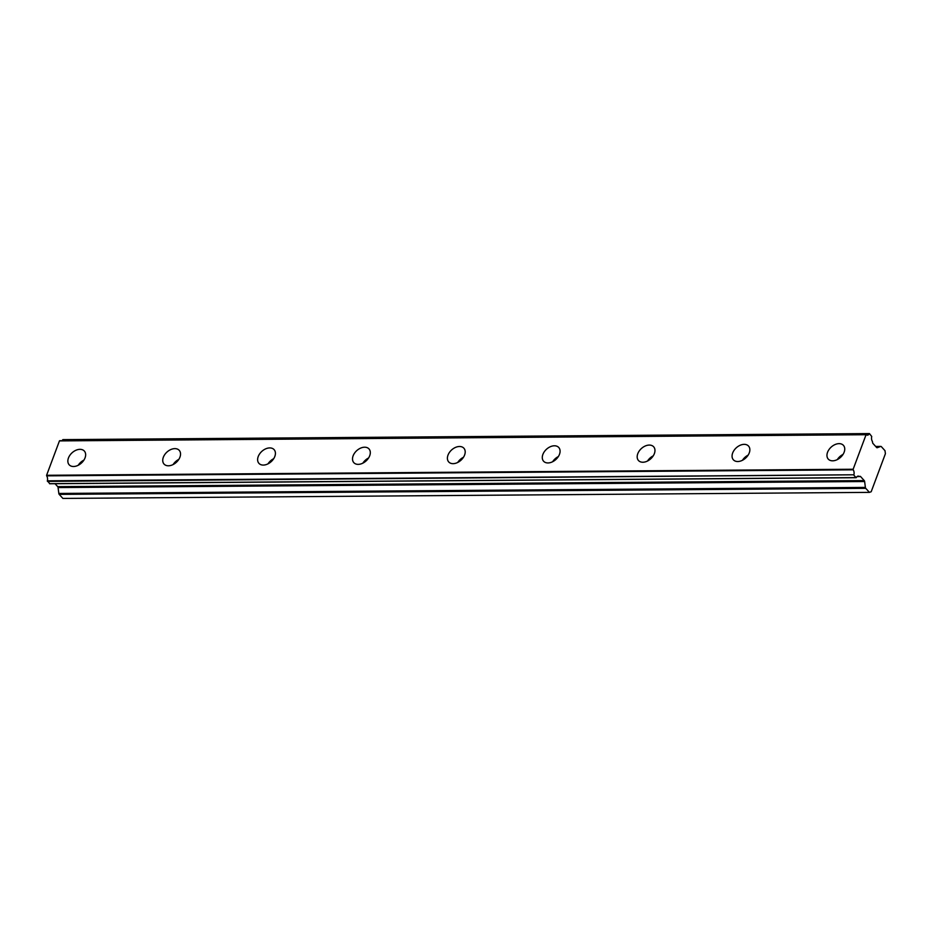 <?xml version="1.0" encoding="UTF-8"?>
<svg xmlns="http://www.w3.org/2000/svg" width="932" height="932" viewBox="0 0 932 932"><rect width="100%" height="100%" fill="white"/><g stroke="black" fill="none" stroke-linecap="round" stroke-linejoin="round"><path stroke-width="1.4" d="M79.954 449.341A10.229 6.943 -42.2 0 0 69.912 455.235A10.229 6.943 -42.2 0 0 69.166 464.788A10.229 6.943 -42.2 0 0 73.535 466.501A10.229 6.943 -42.2 0 0 83.589 460.606A10.229 6.943 -42.2 0 0 84.334 451.053A10.229 6.943 -42.2 0 0 79.954 449.341M83.915 460.105A10.229 6.943 -42.2 0 0 78.218 465.266M839.056 443.644A10.229 6.943 -42.2 0 0 829.014 449.55A10.229 6.943 -42.2 0 0 828.268 459.103A10.229 6.943 -42.2 0 0 832.637 460.816A10.229 6.943 -42.2 0 0 842.691 454.921A10.229 6.943 -42.2 0 0 843.437 445.368A10.229 6.943 -42.2 0 0 839.056 443.644M843.029 454.42A10.229 6.943 -42.2 0 0 837.32 459.581M744.167 444.354A10.229 6.943 -42.2 0 0 734.125 450.261A10.229 6.943 -42.2 0 0 733.379 459.814A10.229 6.943 -42.2 0 0 737.76 461.526A10.229 6.943 -42.2 0 0 747.802 455.632A10.229 6.943 -42.2 0 0 748.547 446.078A10.229 6.943 -42.2 0 0 744.167 444.354M748.14 455.131A10.229 6.943 -42.2 0 0 742.431 460.292M649.289 445.077A10.229 6.943 -42.2 0 0 639.236 450.972A10.229 6.943 -42.2 0 0 638.49 460.525A10.229 6.943 -42.2 0 0 642.87 462.237A10.229 6.943 -42.2 0 0 652.913 456.342A10.229 6.943 -42.2 0 0 653.658 446.789A10.229 6.943 -42.2 0 0 649.289 445.077M653.25 455.841A10.229 6.943 -42.2 0 0 647.542 461.002M554.4 445.787A10.229 6.943 -42.2 0 0 544.346 451.682A10.229 6.943 -42.2 0 0 543.601 461.235A10.229 6.943 -42.2 0 0 547.981 462.948A10.229 6.943 -42.2 0 0 558.023 457.053A10.229 6.943 -42.2 0 0 558.769 447.5A10.229 6.943 -42.2 0 0 554.4 445.787M558.361 456.552A10.229 6.943 -42.2 0 0 552.653 461.713M459.511 446.498A10.229 6.943 -42.2 0 0 449.457 452.393A10.229 6.943 -42.2 0 0 448.723 461.946A10.229 6.943 -42.2 0 0 453.092 463.658A10.229 6.943 -42.2 0 0 463.146 457.763A10.229 6.943 -42.2 0 0 463.88 448.21A10.229 6.943 -42.2 0 0 459.511 446.498M463.472 457.262A10.229 6.943 -42.2 0 0 457.763 462.423M364.622 447.209A10.229 6.943 -42.2 0 0 354.568 453.103A10.229 6.943 -42.2 0 0 353.834 462.656A10.229 6.943 -42.2 0 0 358.203 464.369A10.229 6.943 -42.2 0 0 368.257 458.474A10.229 6.943 -42.2 0 0 368.99 448.921A10.229 6.943 -42.2 0 0 364.622 447.209M368.583 457.973A10.229 6.943 -42.2 0 0 362.886 463.134M269.732 447.919A10.229 6.943 -42.2 0 0 259.679 453.814A10.229 6.943 -42.2 0 0 258.945 463.367A10.229 6.943 -42.2 0 0 263.313 465.08A10.229 6.943 -42.2 0 0 273.367 459.185A10.229 6.943 -42.2 0 0 274.101 449.632A10.229 6.943 -42.2 0 0 269.732 447.919M273.693 458.684A10.229 6.943 -42.2 0 0 267.997 463.845M174.843 448.63A10.229 6.943 -42.2 0 0 164.789 454.525A10.229 6.943 -42.2 0 0 164.055 464.078A10.229 6.943 -42.2 0 0 168.424 465.79A10.229 6.943 -42.2 0 0 178.478 459.895A10.229 6.943 -42.2 0 0 179.224 450.342A10.229 6.943 -42.2 0 0 174.843 448.63M178.804 459.394A10.229 6.943 -42.2 0 0 173.107 464.555M869.3 433.648L62.7 439.776L869.439 433.578L871.735 436.479A4.182 2.435 -90.4 0 0 872.399 441.407L872.597 442.549A1.398 0.816 -90.4 0 0 872.969 443.469L876.628 447.5A1.48 0.862 -90.4 0 0 877.094 447.733A1.48 0.862 -90.4 0 0 877.268 447.698L876.919 447.698M860.597 476.567L857.079 476.59L859.956 476.368A1.398 0.816 -90.4 0 1 860.131 476.334A1.398 0.816 -90.4 0 1 860.586 476.555A1.398 0.816 -90.4 0 1 860.597 476.567L864.244 480.597A1.48 0.862 -90.4 0 1 864.628 481.518L865.385 487.413L58.833 493.459A1.456 0.85 89.6 0 0 59.217 494.379L62.875 498.422L869.428 492.376L871.187 491.735L885.4 453.721L885.004 450.692L881.346 446.649A1.456 0.85 -90.4 0 0 880.88 446.416A1.456 0.85 -90.4 0 0 880.705 446.44L877.268 447.698M866.003 434.871L853.153 469.239L46.6 475.285L59.45 440.906L866.329 434.708A4.182 2.435 -90.4 0 0 867.424 435.151A4.182 2.435 -90.4 0 0 869.241 433.73M46.6 475.285L46.658 475.856A4.182 2.435 -90.4 0 1 47.346 480.83L49.792 483.65M866.096 434.72L59.45 440.906M62.7 439.776A4.182 2.435 -90.4 0 1 62.025 440.685M55.046 483.708L57.702 486.644A1.48 0.862 89.6 0 1 58.075 487.564L58.833 493.459M46.658 475.856L853.199 469.821L853.153 469.239M853.199 469.821A4.182 2.435 -90.4 0 1 853.898 474.784L47.346 480.83M47.439 481.378L853.898 474.784M853.992 475.332L856.054 477.615L49.501 483.65M859.374 476.567L859.269 476.52A4.182 2.435 -90.4 0 0 858.197 476.112A4.182 2.435 -90.4 0 0 856.38 477.534L856.054 477.615M59.217 494.379L865.758 488.333A1.456 0.85 -90.4 0 1 865.385 487.413M865.758 488.333L869.428 492.376M875.707 446.486L880.705 446.44M58.075 487.564L864.628 481.518M864.244 480.597L57.702 486.644M859.269 476.52L857.137 476.543M857.102 476.578L859.327 476.555M59.66 440.708L866.212 434.662M49.652 483.743L856.193 477.708M62.887 439.624L869.439 433.578M875.672 446.451L880.88 446.416"/></g></svg>
